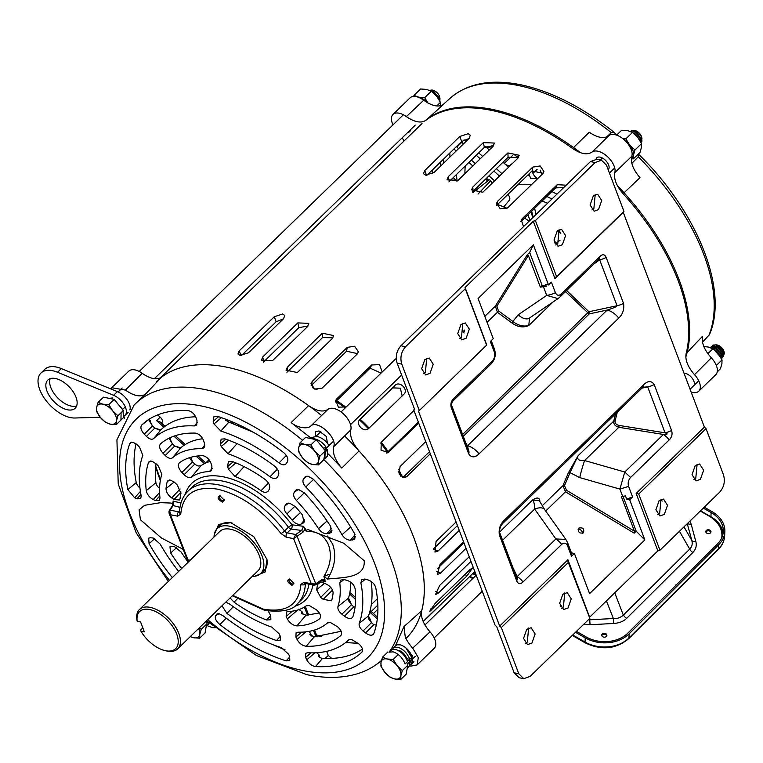 <?xml version="1.0" encoding="UTF-8"?>
<svg xmlns="http://www.w3.org/2000/svg" width="763" height="763" viewBox="0 0 763 763"><rect width="100%" height="100%" fill="white"/><g stroke="black" fill="none" stroke-linecap="round" stroke-linejoin="round"><path stroke-width="1.14" d="M198.618 628.521A12.561 6.791 45.8 0 1 199.124 629.704A12.561 6.791 45.8 0 1 199.763 634.444L201.232 629.351L199.324 627.835M201.232 629.351L206.62 624.115L205.037 632.975L199.648 638.211L199.763 634.444A12.561 6.791 45.8 0 1 193.611 637.744L199.648 638.211M190.254 636.638L193.611 637.744A12.561 6.791 45.8 0 1 190.359 636.542M492.202 183.158L490.685 180.783A1.278 0.687 -134.2 0 0 489.522 179.887A1.278 0.687 -134.2 0 0 489.045 179.963L473.041 192.572M214.031 537.047A31.254 16.9 45.8 0 1 217.178 528.654A31.254 16.9 45.8 0 1 229.568 526.222A31.254 16.9 45.8 0 1 257.617 547.405A31.254 16.9 45.8 0 1 260.736 573.49A31.254 16.9 45.8 0 1 252.267 576.389M164.97 650.591A25.856 13.982 45.8 0 0 165.371 650.686A25.856 13.982 45.8 0 0 176.711 634.148A25.856 13.982 45.8 0 0 149.834 609.57A25.856 13.982 45.8 0 0 137.197 621.273L136.949 620.1A27.43 14.831 45.8 0 1 139.438 609.532A27.43 14.831 45.8 0 1 150.311 607.396A27.43 14.831 45.8 0 1 174.937 625.984A27.43 14.831 45.8 0 1 177.674 648.874A27.43 14.831 45.8 0 1 166.792 651.011A27.43 14.831 45.8 0 1 166.372 650.915L164.97 650.591A25.856 13.982 45.8 0 1 140.936 631.163L140.688 629.99L142.834 627.901M177.674 648.874L258.075 570.743A27.43 14.831 -134.2 0 0 255.328 547.853A27.43 14.831 -134.2 0 0 230.712 529.264A27.43 14.831 -134.2 0 0 219.839 531.401L139.438 609.532M312.496 387.699A105.466 57.015 45.8 0 1 317.065 389.702M336.683 400.68A105.466 57.015 45.8 0 1 345.887 407.194M360.279 419.297A105.466 57.015 45.8 0 1 369.111 428.043M381.281 442.206A105.466 57.015 45.8 0 1 388.1 451.562M398.601 469.255A105.466 57.015 45.8 0 1 402.463 477.524M400.804 476.503A103.654 56.033 -134.2 0 0 398.42 471.324M387.356 452.278A103.654 56.033 -134.2 0 0 380.632 442.979M368.395 428.711A103.654 56.033 -134.2 0 0 359.583 419.984M344.99 407.776A103.654 56.033 -134.2 0 0 335.93 401.414M556.494 244.704A101.593 54.926 -134.2 0 0 554.501 242.634M529.14 221.175A101.593 54.926 -134.2 0 0 524.562 218.104M506.985 208.375A101.593 54.926 -134.2 0 0 497.533 204.503M503.733 206.935L509.379 200.164A5.789 3.128 -134.2 0 0 507.9 194.431M239.887 425.258L240.603 426.374M238.294 425.439L238.027 425.039A1.278 0.687 45.8 0 1 237.798 424.276M560.805 233.354A28.269 15.279 -134.2 0 0 557.543 230.664M560.624 232.581A26.695 14.43 -134.2 0 0 557.887 230.388M137.197 621.273L140.602 621.998L144.341 631.878L140.936 631.163M156.72 381.328A179.047 96.787 45.8 0 1 227.717 367.385A179.047 96.787 45.8 0 1 321.595 415.539M240.03 355.415L237.961 353.984L239.21 350.837L274.27 316.769L282.672 313.974L284.771 315.472L283.559 318.724L248.5 352.792L240.03 355.415M425.563 175.118L423.494 173.697L424.743 170.55L459.803 136.482L468.205 133.687L470.304 135.185L469.092 138.427L434.033 172.505L425.563 175.118M580.509 152.705A179.047 96.787 -134.2 0 0 493.032 109.557A179.047 96.787 -134.2 0 0 424.791 121.012M377.838 605.116L371.219 611.554M497.724 201.155L532.784 167.087L540.156 165.952L543.933 171.513L542.703 173.773L507.643 207.841L500.29 208.843L496.503 203.378L497.724 201.155L496.675 205.381M497.037 204.989L532.097 170.922L532.784 167.087M543.094 173.344L532.097 170.922M493.632 145.695L484.371 147.373L483.322 142.614L494.338 143.043L493.117 146.277L458.058 180.345L447.013 179.839L448.262 176.692L483.322 142.614M448.262 176.692L449.312 181.441L448.873 181.918M449.312 181.441L484.371 147.373M437.313 568.74L463.961 542.836M433.289 549.083L457.447 525.602M402.807 477.638L429.521 451.696M386.536 453.079L418.353 422.149M402.149 395.949L400.394 388.176L392.602 387.89L359.201 420.346M381.014 373.078L370.15 368.157L335.319 402.006M357.561 353.641L346.564 351.218L311.142 385.677M332.983 337.751L322.549 337.58L286.926 372.296M308.099 325.992L298.838 327.661L263.34 362.206M472.831 186.992L507.891 152.924L519.174 155.251L517.905 158.179L482.845 192.247L471.563 189.863L472.831 186.992L473.022 191.36L472.459 191.999M473.022 191.36L508.082 157.283L507.891 152.924M518.516 157.464L508.082 157.283M520.852 221.718L555.683 187.86L557.219 184.665L566.165 185.199M563.657 187.631L555.683 187.86M377.914 609.189L373.431 613.538M695.227 465.592L699.595 463.999L703.62 470.227L700.415 479.326L696.037 480.909L692.022 474.691L695.227 465.592M697.115 464.295L695.77 478.344L693.882 479.641M659.118 500.671L663.495 499.088L667.511 505.306L664.306 514.405L659.938 515.988L655.913 509.77L659.118 500.671M661.006 499.374L659.671 513.432L657.782 514.729M424.829 359.602L429.207 358.019L433.222 364.237L430.027 373.336L425.649 374.929L421.634 368.701L424.829 359.602M426.727 358.305L425.382 372.363L423.494 373.66M562.846 594.224L567.224 592.641L571.239 598.86L568.034 607.958L563.666 609.551L559.641 603.323L562.846 594.224M564.734 592.927L563.399 606.986L561.501 608.283M526.747 629.313L531.124 627.72L535.14 633.948L531.935 643.047L527.557 644.63L523.542 638.412L526.747 629.313M528.635 628.016L527.29 642.065L525.402 643.362M460.938 324.523L465.306 322.94L469.331 329.158L466.126 338.257L461.749 339.84L457.733 333.622L460.938 324.523M462.826 323.226L461.481 337.284L459.593 338.581M557.209 230.97L561.578 229.386L565.602 235.605L562.398 244.704L558.02 246.287L554.005 240.068L557.209 230.97M559.098 229.673L557.753 243.721L555.865 245.028M593.309 195.881L597.687 194.298L601.702 200.516L598.497 209.625L594.129 211.208L590.104 204.98L593.309 195.881M595.197 194.584L593.862 208.642L591.964 209.939M578.106 529.427A3.3 2.775 -136.4 0 1 581.215 530.371A3.3 2.775 -136.4 0 1 582.322 533.423M578.793 528.13C582.913 527.195 584.468 528.759 583.447 532.812C579.327 533.747 577.782 532.183 578.793 528.13L578.736 528.196M344.609 435.959A179.047 96.787 45.8 0 1 406.278 638.135M685.813 356.979A179.047 96.787 -134.2 0 0 617.42 185.676M523.542 226.611L521.272 219.963L522.159 218.733L557.219 184.665M423.169 621.425L463.322 582.493L423.246 621.616M466.946 575.96L429.464 611.716L434.958 603.638L470.018 569.56L472.555 567.977L466.946 575.96L465.048 574.386M470.962 561.377L438.277 593.137L435.511 594.549L439.65 585.469L469.216 556.732M466.031 548.32L440.394 573.242L437.342 574.472L440.022 564.525L463.522 541.682M459.269 530.428L438.172 550.934L434.967 552.088L436.064 541.434L456.083 521.987M430.303 453.756L406.793 476.598L404.762 477.714L399.039 473.985L400.079 466.546L425.716 441.624M418.725 423.131L388.186 452.583L381.033 450.122L381.252 442.235L413.947 410.465M403.808 394.337L368.748 428.405C364.18 433.384 354.766 423.942 359.888 419.497L394.948 385.429C399.602 380.356 409.016 389.807 403.808 394.337L403.932 394.213M381.223 372.878L346.164 406.946L338.371 407.156L335.739 400.26L336.626 399.03L371.686 364.962L379.535 364.638L382.12 371.638L381.223 372.878M357.17 354.061L322.11 388.138L314.757 389.14L310.97 383.665L312.191 381.452L347.251 347.375L354.623 346.249L358.4 351.81L357.17 354.061M332.372 338.476L297.312 372.544L286.03 370.15L287.298 367.289L322.358 333.221L333.641 335.548L332.372 338.476M307.584 326.574L272.525 360.641L261.48 360.126L262.73 356.979L297.789 322.911L308.805 323.34L307.584 326.574M464.038 333.03L463.16 331.495L464.657 330.045L464.038 330.656L464.371 331.867M371.295 604.639L377.389 598.717M468.959 138.561L461.691 141.479L459.803 136.482M426.937 175.252L461.691 141.479M283.426 318.848L276.158 321.767L241.404 355.548M464.467 331.4L464.038 330.656M464.047 333.011L463.16 331.495M321.414 636.685L316.464 634.921M160.488 479.727L155.738 466.193M514.128 672.785L519.126 677.716L523.761 678.688L518.773 673.758L501.32 627.558L499.679 626.07L418.534 411.305L419.221 410.303L401.758 364.104C399.917 357.599 401.185 351.81 405.563 346.745L400.928 345.763C396.55 350.837 395.282 356.617 397.122 363.121L414.576 409.321L413.889 410.322L495.044 625.088L496.675 626.585L514.128 672.785L518.773 673.758M590.476 161.565L595.121 162.548L601.482 160.24L596.838 159.267L590.476 161.565L400.928 345.763M601.482 160.24L606.471 165.17L623.934 211.37L556.637 276.759L535.407 220.574L533.299 221.251L465.068 287.546L486.775 344.99L418.534 411.305L486.775 344.99M623.171 212.114L704.392 427.137L706.023 428.634L723.486 474.824C725.327 481.329 724.058 487.118 719.681 492.183L659.966 550.218L657.859 550.886L589.475 617.372M523.761 678.688L530.123 676.38L589.847 618.354L567.977 561.511M414.576 409.321L413.889 410.322M595.121 162.548L535.407 220.574M486.517 344.905L465.287 288.719L405.563 346.745M659.966 550.218L638.726 494.023L706.023 428.634M504.181 520.328C500.118 524.257 498.516 529.16 499.374 535.035L516.732 580.958C518.23 584.2 520.328 584.525 523.027 581.95L561.673 544.4C564.134 542.388 566.089 542.836 567.519 545.745L571.497 556.275L574.405 553.461L589.58 593.633L644.849 539.918L629.675 499.746L632.575 496.923L628.598 486.393C627.663 483.065 628.321 480.089 630.562 477.457L669.199 439.898C671.879 437.266 672.67 434.128 671.574 430.494L654.215 384.571C651.44 380.603 647.987 380.613 643.867 384.59L504.181 520.328A14.135 7.64 -134.2 0 1 502.807 523.37L642.484 387.633A14.135 7.64 -134.2 0 0 642.503 387.614A14.135 7.64 -134.2 0 0 643.867 384.59M551.42 282.167L548.521 284.981L533.347 244.809L478.067 298.524L493.251 338.696L490.351 341.509L494.329 352.039C495.254 355.405 494.596 358.391 492.364 360.985L453.727 398.534C451.047 401.176 450.256 404.314 451.353 407.947L468.711 453.871C471.486 457.838 474.939 457.829 479.059 453.851L618.745 318.104C622.808 314.184 624.411 309.282 623.543 303.407L606.194 257.484C604.697 254.241 602.598 253.917 599.899 256.492L561.253 294.041C558.764 296.015 556.809 295.558 555.407 292.696L551.42 282.167M501.32 627.558L568.607 562.169L567.93 559.756L499.679 626.07M533.299 221.251L554.997 278.686L556.637 276.759L555.807 277.093M704.392 427.137L636.151 493.451L638.726 494.023M516.732 580.958A14.135 7.449 -20.7 0 0 516.77 577.81L499.441 531.964A14.135 7.449 159.3 0 1 499.374 535.035M499.412 531.878L499.45 531.992C499.584 528.511 500.7 525.64 502.788 523.389A14.135 7.64 -134.2 0 0 502.807 523.37M643.037 387.165L647.701 386.898A14.135 7.449 -20.7 0 0 654.215 384.571M641.988 388.119L647.701 386.898L665.059 432.821A14.135 7.449 -20.7 0 0 671.574 430.494M617.334 412.068L615.112 420.995C614.749 423.255 616.084 424.733 619.117 425.439L665.059 432.821C668.226 433.956 667.673 434.509 663.409 434.462A14.135 7.64 45.8 0 1 669.199 439.898M615.112 420.995A1.574 0.897 16.3 0 0 613.729 421.128C613.376 424.009 615.064 426.069 618.822 427.299L663.409 434.462L624.763 472.011L630.562 477.457M619.117 425.439L618.822 427.299L584.611 460.537L624.763 472.011L619.909 489.083L628.598 486.393M623.018 496.351L636.189 531.201L634.187 533.146L634.396 531.143L621.33 496.551L625.46 495.893L626.681 499.116L632.575 496.923M626.681 499.116L629.675 499.746M636.189 531.201L644.849 539.918M574.405 553.461L571.42 552.832M571.497 556.275L571.535 553.127L567.558 542.598L567.519 545.745M544.629 509.531L539.279 500.719L532.622 499.946C533.871 501.272 534.548 504.314 534.653 509.083A14.135 6.848 144.6 0 1 544.629 509.531L565.86 539.403L555.874 538.955A14.135 7.64 45.8 0 1 561.673 544.4M502.579 540.252L534.653 509.083L555.874 538.955L517.238 576.504A14.135 7.64 45.8 0 1 523.027 581.95M513.07 568.025L517.238 576.504C518.106 579.89 517.858 580.118 516.475 577.21M548.521 284.981L545.526 284.351L546.26 286.287L542.121 285.41L529.665 252.448L533.347 244.809M546.26 286.287L540.347 287.146L542.121 285.41M543.466 286.783L546.709 295.386L557.982 298.619L559.88 297.084A14.135 7.64 -134.2 0 0 561.253 294.041M559.88 297.084L598.516 259.525A14.135 7.64 -134.2 0 0 599.899 256.492M598.583 259.468L599.68 259.811A14.135 7.449 -20.7 0 0 606.194 257.484M594.072 263.845L599.68 259.811L617.038 305.734C616.704 306.678 613.414 308.118 607.157 310.064A14.135 7.64 45.8 0 1 618.745 318.104M566.623 290.522L588.95 311.733L589.294 313.879L607.157 310.064L467.481 445.802A14.135 7.64 45.8 0 1 479.059 453.851M465.802 442.95L467.481 445.802L468.453 450.122M451.381 404.781A14.135 7.449 159.3 0 1 451.391 404.791L451.391 404.791A14.135 7.449 159.3 0 1 451.353 407.947M468.711 453.871A14.135 7.449 159.3 0 0 468.74 450.723L451.391 404.791L452.345 401.576A14.135 7.64 -134.2 0 0 453.727 398.534M540.347 287.146L528.387 255.5L527.185 254.871L529.665 252.448M615.646 413.718L613.729 421.128L578.02 455.835L570.018 472.659A1.574 1.011 19.3 0 0 568.406 472.755L578.02 455.835C576.866 459.488 579.06 461.062 584.611 460.537A14.135 1.125 106 0 0 579.746 477.609L619.909 489.083L622.665 496.389M568.406 472.755L562.922 485.659L565.497 491.792L566.451 490.237L564.506 485.649L570.018 472.659L579.746 477.609M498.439 310.799L496.894 306.163A1.574 1.001 31.9 0 0 495.34 306.106L497.409 312.277L498.439 310.799L512.889 321.481L511.763 322.844L497.409 312.277L487.061 322.32M555.407 292.696A14.135 7.449 -20.7 0 1 546.709 295.386L518.23 314.795A14.135 8.04 55.7 0 0 529.503 318.037A14.135 8.04 55.7 0 0 529.503 318.028L557.982 298.619M542.178 505.812L562.922 485.659A1.574 1.001 -153.4 0 1 564.506 485.649M499.507 532.126L532.622 499.946C536.856 497.247 539.241 497.457 539.784 500.566L539.842 501.777M539.784 500.566A1.574 1.402 -3.2 0 0 539.489 501.119M518.23 314.795L512.889 321.481C517.934 325.467 523.227 326.822 528.788 325.543L529.503 318.037M565.497 291.619L587.834 312.735L588.95 311.733L617.038 305.734A14.135 7.449 -20.7 0 0 623.543 303.407M552.975 302.034L528.788 325.543C523.199 327.956 517.524 327.06 511.763 322.844M711.889 346.354L712.976 345.229L715.675 344.886L721.436 348.128A7.849 4.244 -134.2 0 0 716.629 344.886L713.147 345.048L712.003 346.297M711.497 348.081L711.526 347.585M711.545 347.432L711.831 346.469M722.733 357.504L722.942 353.212L717.764 347.423L714.435 346.097L711.078 346.936M710.496 347.67L711.555 346.602L714.254 346.268L717.592 347.594L722.771 353.383L722.647 357.599L721.884 358.066M721.445 358.763L721.521 354.595L716.343 348.805L713.014 347.47L710.553 347.69M710.696 347.747L712.833 347.642L716.171 348.977L721.35 354.766L721.436 358.744M720.472 357.027L714.054 349.702M715.16 350.627L719.938 356.168M713.491 347.575L713.624 346.717M716.695 344.905L717.02 344.943A6.581 3.557 45.8 0 1 717.039 344.952A6.581 3.557 45.8 0 1 717.134 344.971A6.581 3.557 45.8 0 1 723.868 351.19L716.629 344.886M713.357 346.803L713.176 347.499M712.852 346.984L714.426 346.297M715.284 346.288L718.422 347.423L722.799 352.239L723.276 354.156M716.533 347.012L712.499 347.337M711.679 348.166L712.995 347.68M713.863 347.67L717.001 348.805L721.378 353.622L721.855 355.529M715.112 348.395L711.822 348.233M717.954 345.639L716.676 345.296M723.219 354.814L722.38 356.073L722.675 353.164M721.798 356.197L720.959 357.456L721.254 354.547M713.491 349.254L715.58 350.188L719.957 354.995L720.434 356.912M393.212 659.451L387.175 658.984A12.561 6.791 45.8 0 1 397.103 665.67A12.561 6.791 45.8 0 1 400.232 670.925A12.561 6.791 45.8 0 1 400.88 675.656L402.349 670.572L397.103 665.67L393.212 659.451L398.601 654.215M722.065 356.626L723.267 356.35M723.429 356.254L724.354 353.164L721.436 348.128M721.817 355.091A6.285 3.395 -134.2 0 0 722.904 354.929M723.4 354.652A6.285 3.395 -134.2 0 0 724.192 352.516M724.354 353.164L724.106 351.934A6.285 3.395 -134.2 0 0 723.829 350.98A6.285 3.395 -134.2 0 0 717.401 345.029A6.285 3.395 -134.2 0 0 717.306 345.01M402.349 670.572L407.738 665.336L406.154 674.196L400.766 679.432L400.88 675.656A12.561 6.791 45.8 0 1 394.729 678.965L400.766 679.432M380.909 666.061L384.8 672.279L390.046 677.172L394.729 678.965A12.561 6.791 45.8 0 1 384.8 672.279A12.561 6.791 45.8 0 1 381.023 662.284L380.909 666.061M382.492 657.201L381.023 662.284A12.561 6.791 45.8 0 1 387.175 658.984L382.492 657.201L387.881 651.964M438.763 99.228L433.823 92.151L429.75 90.435M430.38 90.721L433.651 92.333L438.363 98.589M438.687 98.923L438.391 97.426L434.49 92.161L431.047 90.683M438 97.654L438.191 98.332M429.521 90.33L432.058 90.005L439.955 98.427L439.879 100.859A7.849 4.244 45.8 0 1 439.793 101.05L439.879 100.859M439.726 97.55L439.221 100.001M439.555 100.602L439.85 97.988M439.955 98.427L439.459 96.405A6.581 3.557 45.8 0 1 439.746 97.387A6.581 3.557 45.8 0 1 439.765 97.454M108.804 404.648L102.767 404.171L98.084 402.387L103.472 397.151L114.192 399.411L123.32 410.532L117.931 415.759L112.695 410.866L108.804 404.648L114.192 399.411M121.756 419.278L116.348 424.619L116.462 420.852L117.931 415.759M439.822 97.874A6.581 3.557 45.8 0 1 439.24 100.029M439.087 99.762A6.285 3.395 -134.2 0 0 439.755 98.456M439.717 97.254A6.285 3.395 -134.2 0 0 439.698 97.13A6.285 3.395 -134.2 0 0 432.983 90.225A6.285 3.395 -134.2 0 0 432.888 90.206M98.084 402.387L96.615 407.48L96.5 411.247L100.392 417.466L105.637 422.368L110.311 424.152L116.348 424.619M100.392 417.466A12.561 6.791 45.8 0 1 96.615 407.48A12.561 6.791 45.8 0 1 102.767 404.171A12.561 6.791 45.8 0 1 112.695 410.866A12.561 6.791 45.8 0 1 116.462 420.852A12.561 6.791 45.8 0 1 110.311 424.152A12.561 6.791 45.8 0 1 100.392 417.466M108.995 398.315L112.838 397.943M121.088 413.632L120.935 420.079L123.396 417.685L123.12 411.658M122.452 409.473L125.103 407.08M118.236 404.342L122.643 409.473M155.69 466.698A168.833 91.274 -134.2 0 0 160.335 480.547M316.597 635.274A168.833 91.274 -134.2 0 0 320.908 636.714M139.829 487.004L139.352 487.481M345.858 642.36A168.833 91.274 -134.2 0 0 358 643.18M157.683 414.891L160.192 417.142A4.464 2.413 45.8 0 1 162.09 422.282A146.305 79.094 -134.2 0 0 161.432 423.131M326.659 651.354L328.281 655.484L331.781 658.459M149.367 419.745L152.466 425.973L149.386 420.947A6.285 3.395 45.8 0 1 149.701 418.868M188.079 410.647L188.833 410.752C192.19 411.81 194.632 414.223 196.158 418L197.026 420.661L196.711 425.02L194.317 425.935A140.144 75.766 -134.2 0 0 153.592 438.611C151.78 439.898 149.405 439.164 146.448 436.407L144.245 434.166C140.993 430.408 140.134 427.385 141.66 425.096A158.151 85.494 45.8 0 1 145.199 422.015A158.151 85.494 45.8 0 1 188.079 410.647M148.442 462.626L149.195 461.501L151.894 461.157L156.196 463.866L158.418 466.107L161.823 474.367A113.286 61.24 45.8 0 0 159.992 497.953L159.457 500.347L155.585 500.595L153.249 499.565C149.443 497.486 147.116 494.519 146.248 490.647A131.608 71.15 45.8 0 1 148.442 462.626L150.454 461.014M179.429 462.779A105.075 56.805 45.8 0 1 202.252 455.673L203.406 455.797C206.897 456.903 209.444 459.431 211.036 463.379L211.914 466.069L211.589 470.609L209.491 471.563A86.419 46.715 -134.2 0 0 191.341 477.209C189.396 478.267 186.983 477.438 184.112 474.72L181.88 472.459C178.332 468.31 177.521 465.087 179.429 462.779L179.381 462.817M181.651 568.511A131.608 71.15 45.8 0 1 170.683 552.975L169.949 546.842L171.618 546.403L174.555 546.69L181.251 552.174A113.286 61.24 45.8 0 0 188.165 562.178M172.285 577.61A158.151 85.494 45.8 0 1 149.081 543.685L148.69 538.173L150.321 537.743L153.22 538.02L160.068 543.943A140.144 75.766 45.8 0 0 178.628 571.449M268.233 611.029L270.751 615.693L270.855 619.699L266.697 620.033A105.075 56.805 45.8 0 1 234.079 602.179L230.083 597.944M225.714 602.188L229.797 604.124A113.286 61.24 -134.2 0 0 271.79 627.119L279.134 633.776L280.25 636.18L280.345 640.109L276.511 640.529A131.608 71.15 45.8 0 1 226.907 613.366L221.976 605.812M217.331 613.795L216.32 614.596L219.362 613.814L223.034 615.741A140.144 75.766 -134.2 0 0 281.223 647.596L288.576 654.168L289.692 656.562L289.787 660.405L286.192 660.872A158.151 85.494 45.8 0 1 219.868 624.563C216.158 621.301 214.708 618.431 215.519 615.951L216.749 614.11M195.185 433.098L196.101 433.212C199.524 434.3 202.014 436.77 203.578 440.632L204.446 443.293L204.122 447.747L201.833 448.682A113.286 61.24 -134.2 0 0 172.438 457.838C170.569 459.04 168.165 458.267 165.228 455.511L163.015 453.26C159.629 449.331 158.78 446.221 160.459 443.904A131.608 71.15 45.8 0 1 161.966 442.664A131.608 71.15 45.8 0 1 195.185 433.098M129.777 443.608L130.483 442.607L133.124 442.273L137.33 444.924L139.543 447.156L142.824 455.358A140.144 75.766 45.8 0 0 141.184 495.797L140.754 498.601L136.978 498.83L134.66 497.81L127.86 489.569A158.151 85.494 45.8 0 1 129.777 443.608L131.598 442.149M167.192 481.825L168.022 480.48L170.769 480.137L175.166 482.912L177.407 485.163L180.945 493.394A86.419 46.715 -134.2 0 0 180.078 498.497L179.496 500.013L174.088 499.507L171.713 497.934C168.013 495.139 166.115 492.021 166.029 488.587A105.075 56.805 45.8 0 1 167.192 481.825L169.491 479.984M183.234 549.389L161.336 537.925L140.449 519.775L139.066 509.865L144.636 505.316L160.526 502.664L171.084 503.055L172.934 504.038M173.23 503.256L173.096 501.024L180.955 503.065M144.245 434.166L152.466 425.973L154.813 428.081L160.716 429.941M169.615 437.933L172.419 443.894L174.765 446.002L180.669 447.862M190.988 457.256L192.476 461.911L194.842 464.038L184.112 474.72M163.892 427.204L156.577 420.632L160.125 421.949L165.008 426.345M159.581 488.425A6.285 3.395 45.8 0 1 155.9 482.702A130.359 70.473 45.8 0 1 156.053 463.732M139.934 487.967A6.285 3.395 45.8 0 1 136.253 482.578A157.054 84.903 45.8 0 1 136.072 443.808M285.028 649.771A157.054 84.903 45.8 0 1 272.982 644.697M301.442 613.185A3.138 1.621 158.6 0 1 302.062 611.745L298.543 609.246M309.912 634.806A3.138 1.621 158.6 0 1 310.541 633.366L308.777 631.43M318.343 656.314A3.138 1.621 158.6 0 1 318.972 654.864L316.75 652.737M362.463 649.046A157.054 84.903 45.8 0 1 322.596 658.345A6.285 3.395 45.8 0 1 319.411 657.124L318.257 656.237M355.072 606.928L353.832 606.833L351.485 604.725L349.33 599.346L348.472 600.08M376.283 625.031L373.784 624.754L371.438 622.646L369.282 617.267L368.434 618.011M365.353 579.155L360.87 582.884A140.144 75.766 45.8 0 1 359.23 623.314L368.462 615.97A141.346 76.414 -134.2 0 0 371.152 581.416M368.462 615.97L368.787 619.051L371.438 622.646L363.083 630.972C359.964 628.283 358.677 625.727 359.23 623.314M343.941 579.518L339.802 582.922A113.286 61.24 45.8 0 1 337.971 606.518L348.472 598.144A114.65 61.984 -134.2 0 0 350.761 582.236M348.472 598.144L348.825 601.12L351.485 604.725L341.938 614.225C338.82 611.554 337.504 608.979 337.971 606.518M360.87 582.884L361.796 579.613L364.762 579.031L368.281 580.004C372.153 581.482 374.633 584.029 375.72 587.634A158.151 85.494 45.8 0 1 373.803 633.595L373.403 634.301M339.802 582.922L340.803 580.09L343.827 579.508L347.394 580.49C351.619 582.159 354.185 584.906 355.091 588.731A131.608 71.15 45.8 0 1 352.907 616.752L352.449 617.582M319.344 582.207L321.509 582.093L326.717 584.267C330.827 586.661 332.945 589.561 333.078 592.965A105.075 56.805 45.8 0 1 331.905 599.728L331.39 600.777L323.188 599.365L320.679 597.381L316.578 589.694A86.419 46.715 -134.2 0 0 317.446 584.582L317.99 583.132M286.306 463.522C284.704 465.401 282.272 465.201 279.029 462.931A140.144 75.766 -134.2 0 0 220.841 431.076L214.05 423.961L213.201 421.31L213.936 416.655L217.388 416.331A158.151 85.494 45.8 0 1 283.712 452.64C287.374 455.94 288.595 459.03 287.374 461.92L286.154 463.742M268.175 491.029C266.621 492.888 264.246 492.784 261.041 490.723A86.419 46.715 -134.2 0 0 235.109 476.532L228.452 469.274L227.593 466.594L228.366 461.729L232.41 461.52A105.075 56.805 45.8 0 1 265.019 479.374C269.129 482.845 270.541 486.184 269.253 489.398L267.985 491.286M277.265 477.237C275.672 479.116 273.249 478.954 269.997 476.751A113.286 61.24 -134.2 0 0 228.003 453.756L221.222 446.555L220.383 443.885L221.136 439.135L224.827 438.849A131.608 71.15 45.8 0 1 274.442 466.012C278.295 469.398 279.592 472.602 278.333 475.616L277.103 477.457M225.8 420.279A3.138 1.621 158.6 0 1 226.029 419.326M225.714 420.203L228.871 422.082L220.841 431.076M150.311 420.594L149.462 421.329M170.263 438.515L169.415 439.25M146.448 436.407L154.813 428.081L159.734 430.246A6.285 3.395 45.8 0 0 161.05 429.683L153.592 438.611M210.159 461.415A87.955 47.544 -134.2 0 0 200.888 465.802L198.122 465.993A6.285 3.395 45.8 0 1 194.842 464.038M189.815 458.305L192.476 461.911L181.88 472.459M165.228 455.511L174.765 446.002L179.686 448.167A6.285 3.395 45.8 0 0 180.936 447.671L172.438 457.838M169.281 438.086A6.285 3.395 45.8 0 0 169.338 438.868L172.419 443.894L163.015 453.26M287.317 618.907L286.163 616.475L286.354 612.069L288.042 611.525A86.419 46.715 -134.2 0 0 306.182 605.87L309.091 605.421L316.464 609.828C320.47 613.528 321.538 616.514 319.668 618.774A105.075 56.805 45.8 0 1 296.845 625.879C292.944 625.422 289.768 623.094 287.317 618.907L297.646 610.028M301.347 613.109L305.982 615.226L296.845 625.879M327.508 622.923L330.36 622.484L337.608 626.814C341.423 630.314 342.511 633.204 340.88 635.465A131.608 71.15 45.8 0 1 306.154 646.28C302.377 645.689 299.344 643.409 297.045 639.442L295.91 637.029L296.092 632.718L297.961 632.193A113.286 61.24 -134.2 0 0 326.249 623.953A113.286 61.24 -134.2 0 0 327.356 623.047L327.432 622.98M309.826 634.73L314.28 636.847L306.154 646.28M348.805 639.795L351.505 639.432L358.648 643.705C362.311 647.053 363.398 649.857 361.91 652.107A158.151 85.494 45.8 0 1 315.5 666.557C311.848 665.908 308.92 663.676 306.736 659.861L305.601 657.468L305.772 653.252L307.747 652.746A140.144 75.766 -134.2 0 0 345.486 642.656A140.144 75.766 -134.2 0 0 348.472 640.062L348.634 639.928M395.368 645.956L403.961 626.595L405.258 636.838C405.096 638.383 412.278 648.245 412.688 648.13L418.315 657.63L417.151 664.897L434.204 648.321A15.708 8.488 -134.2 0 0 430.017 631.85C423.293 624.067 420.518 617.029 421.691 610.724A179.047 96.787 -134.2 0 0 359.049 450.952C352.344 443.16 349.607 436.121 350.818 429.855A15.708 8.488 -134.2 0 0 343.207 413.68A15.708 8.488 -134.2 0 0 327.985 409.34C323.235 412.421 316.769 411.181 308.595 405.63A179.047 96.787 -134.2 0 0 227.717 367.385A179.047 96.787 -134.2 0 0 161.613 377.132C156.825 380.165 150.349 378.896 142.176 373.307A15.708 8.488 -134.2 0 0 128.794 371.142L111.741 387.709L125.428 390.112L142.176 373.307M315.405 436.283L315.729 431.61L319.001 430.971L326.316 436.436L327.422 443.217M405.821 647.835L412.525 658.688M125.428 390.112C133.887 395.949 140.516 397.342 145.313 394.29L161.613 377.132M145.313 394.29L134.078 405.067A177.846 96.138 45.8 0 1 206.01 389.779A177.846 96.138 45.8 0 1 302.587 440.318M417.151 664.897L410.923 666.118L409.607 665.765M412.688 648.13L430.017 631.85M214.937 627.777L212.124 627.567L207.374 625.708M352.907 616.752C351.457 619.279 348.634 619.098 344.428 616.199L341.938 614.225M373.803 633.595C372.334 635.951 369.588 635.732 365.563 632.937L363.083 630.972M287.26 503.361L285.953 504.4L289.616 503.179L295.424 506.689A105.075 56.805 45.8 0 1 302.529 515.063L303.96 522.55L301.013 524.114C298.171 524.896 295.243 523.609 292.219 520.252A86.419 46.715 -134.2 0 0 286.878 513.928C284.341 510.829 283.664 508.187 284.847 506.003L286.526 503.78M304.303 492.831L296.397 500.461A113.286 61.24 45.8 0 1 318.543 528.702L327.05 520.986M296.397 500.461C293.736 497.352 293.002 494.682 294.184 492.431L295.281 490.838L298.867 489.646L304.323 492.85A131.608 71.15 45.8 0 1 330.656 526.403L331.314 532.593L326.783 533.795C323.684 533.719 320.937 532.021 318.543 528.702M296.569 489.827L295.844 490.237M313.517 479.441L305.772 486.956A140.144 75.766 45.8 0 1 341.996 534.729L350.646 527.014M305.772 486.956C303.064 483.876 302.301 481.205 303.474 478.935L304.561 477.352L308.071 476.188L313.269 479.183A158.151 85.494 45.8 0 1 354.499 533.518L354.862 539.05L350.398 540.214C347.127 540.09 344.323 538.268 341.996 534.729M305.82 476.36L305.114 476.77M185.199 494.319A81.45 44.035 45.8 0 1 224.084 476.989A81.45 44.035 45.8 0 1 291.924 524.763L303.626 526.336L306.383 531.658L307.146 529.541L308.08 529.617L343.751 543.208L364.209 560.738C365.582 578.697 341.881 577.372 327.461 579.05L323.922 576.389L325.181 581.32L321.385 580.805M323.922 576.389C330.474 565.736 332.01 555.273 328.538 544.992L328.491 544.887C324.161 535.13 316.788 530.724 306.383 531.658M202.748 438.754A114.65 61.984 -134.2 0 0 180.936 447.671M195.671 416.789A141.346 76.414 -134.2 0 0 161.05 429.683M253.287 432.239L228.871 422.082M319.344 612.975L305.982 615.226M341.175 631.278L314.28 636.847M110.835 388.93L111.741 387.709M403.961 626.595L421.691 610.724M359.049 450.952L341.805 468.062L328.338 454.004M311.104 438.21L291.151 422.568L308.595 405.63M291.151 422.568C297.379 428.053 307.994 429.226 310.76 426.05L327.985 409.34M310.76 426.05C317.189 419.316 337.465 437.533 333.698 446.651L350.818 429.855M333.698 446.651C332.372 453.117 335.081 460.251 341.805 468.062M124.493 418.238L124.026 416.798M173.096 501.024L173.125 505.564A1.574 1.087 -146.9 0 0 172.295 505.955L172.982 502.235M169.176 510.924A1.574 1.087 33.1 0 1 169.3 510.561L169.3 510.561A1.574 1.087 33.1 0 1 170.13 510.161L178.637 511.811L179.591 510.886M303.626 526.336L301.614 530.476L295.72 534.52L287.212 532.87L291.132 529.055A3.138 1.974 -82.2 0 0 291.924 524.763L288.471 527.204A78.532 42.451 -134.2 0 0 191.933 487.261L188.022 491.076A78.532 42.451 45.8 0 1 284.561 531.019L288.471 527.204A3.138 1.698 45.8 0 0 291.094 529.055A3.138 1.698 -134.2 0 0 291.132 529.055L301.614 530.476A1.574 0.553 55.6 0 1 302.968 532.183L297.084 536.227A1.574 0.553 55.6 0 0 295.72 534.52L293.612 538.63L311.294 583.724L315.396 584A1.574 0.734 -110.7 0 1 315.09 585.011L313.412 585.126L311.294 583.724L303.979 582.303L300.937 584.382C298.991 604.754 286.516 613.013 263.502 609.17L232.744 595.359M325.181 581.32L323.474 580.08L321.652 580.624A1.574 0.553 -124.4 0 0 321.643 579.804A1.574 0.553 -124.4 0 0 321.633 579.785L325.057 579.088M305.372 528.883L302.968 532.183M179.992 507.347L173.125 505.564L169.748 510.743L170.407 514.739L169.062 513.232M187.736 559.241L170.407 514.739L177.722 516.16A3.138 2.089 -79 0 1 178.637 511.811A3.138 1.698 45.8 0 0 179.534 511.754M321.633 579.785L315.739 583.819A1.574 0.553 55.6 0 1 315.748 583.838A1.574 0.553 55.6 0 1 315.758 584.658L321.652 580.624M295.186 535.063L296.769 536.484L293.612 538.63L286.22 537.2L280.994 533.509A3.138 0.582 -37.2 0 0 284.561 531.019A3.138 1.698 45.8 0 0 287.174 532.86A3.138 1.698 45.8 0 0 287.212 532.87A3.138 2.089 101 0 0 286.297 537.209M169.748 510.743A1.574 0.849 -158.9 0 0 169.004 511.143L169.071 513.251L187.364 559.928L189.319 561.063M254.699 576.256L265.19 571.926L266.983 559.489L253.793 536.656L230.827 522.693L218.704 524.362L214.231 534.615M289.578 578.974C286.573 580.29 287.374 582.398 291.971 585.316L293.898 583.371L289.578 578.974M219.935 495.769C216.93 497.085 217.732 499.202 222.329 502.111L224.255 500.166L219.935 495.769M261.299 572.946A31.808 17.196 -134.2 0 0 263.96 571.115A31.808 17.196 -134.2 0 0 266.831 558.774M290.131 579.136A2.985 1.612 -134.2 0 0 289.301 579.413A2.985 1.612 -134.2 0 0 289.597 581.902A2.985 1.612 -134.2 0 0 292.277 583.924A2.985 1.612 -134.2 0 0 293.459 583.695A2.985 1.612 -134.2 0 0 293.755 582.875M220.488 495.94A2.985 1.612 -134.2 0 0 219.668 496.217A2.985 1.612 -134.2 0 0 219.963 498.697A2.985 1.612 -134.2 0 0 222.634 500.719A2.985 1.612 -134.2 0 0 223.817 500.49A2.985 1.612 -134.2 0 0 224.122 499.67M189.329 560.671L188.089 559.832L190.168 560.233M315.758 584.658L315.09 585.011A1.574 0.734 -110.7 0 1 314.757 584.992L305.276 583.542A3.138 2.089 101 0 1 303.979 582.303M232.047 522.989A31.808 17.196 -134.2 0 0 219.63 525.507A31.808 17.196 -134.2 0 0 217.732 528.11M629.132 633.834A31.407 23.453 -177.1 0 1 585.24 637.868L585.03 642.036A31.407 23.453 -177.1 0 0 628.912 638.002L629.132 633.834L718.784 544.61L718.565 548.788L628.912 638.002A3.138 1.726 45.1 0 1 628.598 638.784L718.26 549.57A3.138 1.726 -134.9 0 0 718.565 548.788A31.407 23.453 -177.1 0 0 724.64 535.931C724.306 541.081 722.18 545.631 718.26 549.57M585.24 637.868L575.493 632.298M475.959 575.416L472.726 573.566M704.239 507.185L712.06 511.658A31.407 23.453 -177.1 0 1 724.85 531.754A31.407 23.453 -177.1 0 1 718.784 544.61M576.437 631.373L586.175 636.943A29.843 22.28 2.9 0 0 627.863 633.109L717.516 543.885A29.843 22.28 2.9 0 0 723.286 531.677A29.843 22.28 2.9 0 0 711.135 512.583L703.295 508.11M473.661 572.641L475.654 573.786M631.459 158.027A12.561 6.791 -134.2 0 0 633.5 155.07A12.561 6.791 -134.2 0 0 629.723 145.084A12.561 6.791 -134.2 0 0 625.813 141.336M616.638 135.127L621.721 130.196L627.758 130.664L632.441 132.447L637.677 137.35L641.569 143.568L641.454 147.335L639.985 152.428L633.385 158.847L633.5 155.07L634.969 149.987L629.723 145.084L625.832 138.866L623.066 138.818M631.392 158.828L633.385 158.847M634.969 149.987L641.569 143.568M632.441 132.447L625.832 138.866M710.849 532.336A2.594 1.936 2.9 0 0 708.856 530.848A2.594 1.936 2.9 0 0 706.261 531.515A2.594 1.936 2.9 0 0 705.861 532.078M710.448 532.898A2.594 1.936 2.9 0 0 710.973 531.821A2.594 1.936 2.9 0 0 709.256 529.884A2.594 1.936 2.9 0 0 706.319 530.466A2.594 1.936 2.9 0 0 705.794 531.553A2.594 1.936 2.9 0 0 707.511 533.49A2.594 1.936 2.9 0 0 710.448 532.898M606.785 635.884A2.594 1.936 2.9 0 0 604.792 634.387A2.594 1.936 2.9 0 0 602.198 635.064A2.594 1.936 2.9 0 0 601.797 635.627M606.385 636.447A2.594 1.936 2.9 0 0 606.909 635.36A2.594 1.936 2.9 0 0 605.193 633.424A2.594 1.936 2.9 0 0 602.255 634.015A2.594 1.936 2.9 0 0 601.73 635.102A2.594 1.936 2.9 0 0 603.447 637.038A2.594 1.936 2.9 0 0 606.385 636.447M583.628 624.392L590.076 624.763L589.723 619.804L613.366 618.507C616.981 618.869 620.3 617.753 623.333 615.131L614.74 592.784M675.989 585.221L663.905 597.238M700.272 511.038L709.113 516.093A31.407 23.453 -177.1 0 1 721.903 536.189A31.407 23.453 -177.1 0 1 721.722 537.953M687.539 523.408A4.712 3.042 164.9 0 0 691.154 524.171L689.895 521.119M695.885 541.701A4.712 3.042 -15.1 0 1 691.812 540.452C692.737 543.905 692.031 546.785 689.695 549.093A4.712 2.594 -134.9 0 0 692.871 552.469C695.866 549.37 696.867 545.783 695.885 541.701L691.154 524.171M606.423 600.872L613.366 618.507L613.71 623.457C619.194 623.075 623.514 621.378 626.661 618.354A4.712 2.594 45.1 0 1 623.485 614.978L689.695 549.093L679.452 531.277M589.341 618.841L589.723 619.804L588.435 619.728M675.675 585.04L675.656 585.555M55.594 378.543A19.628 10.615 45.8 0 1 73.219 391.848A19.628 10.615 45.8 0 1 75.175 408.234A19.628 10.615 45.8 0 1 67.392 409.76A19.628 10.615 45.8 0 1 49.776 396.455A19.628 10.615 45.8 0 1 47.811 380.069A19.628 10.615 45.8 0 1 55.594 378.543M76.643 405.945A19.628 10.615 45.8 0 1 71.188 406.078A19.628 10.615 45.8 0 1 54.955 394.729A19.628 10.615 45.8 0 1 50.139 378.677M129.882 409.96A13.744 7.43 -134.2 0 0 117.388 391.619L61.326 368.586A29.452 15.918 -134.2 0 0 56.443 367.051A29.452 15.918 -134.2 0 0 44.759 369.349L40.973 373.031A29.452 15.918 45.8 0 1 52.647 370.742A29.452 15.918 45.8 0 1 57.54 372.268L113.601 395.301A13.744 7.43 45.8 0 1 124.388 405.096A13.744 7.43 45.8 0 1 125.027 415.368A13.744 7.43 45.8 0 1 124.321 415.911M100.22 417.266L74.812 418A29.452 15.918 45.8 0 1 70.339 417.561A29.452 15.918 45.8 0 1 43.911 397.599A29.452 15.918 45.8 0 1 40.973 373.031M703.858 346.555L708.217 347.012L712.89 348.796L718.136 353.698L722.027 359.917L721.912 363.693L720.444 368.777L717.239 371.896M716.333 365.458L722.027 359.917M707.883 353.67L712.89 348.796M207.479 621.578L206.144 626.776M206.115 626.928L209.224 623.066M206.887 622.16L205.657 621.683M397.761 650.267L399.106 650.477C402.645 651.821 405.21 654.559 406.813 658.688L409.826 659.327L412.297 656.933C409.769 650.791 405.782 646.757 400.346 644.84L396.932 644.83L395.806 645.527L393.346 647.921L394.471 647.224L397.876 647.234C403.322 649.151 407.308 653.185 409.826 659.327M392.516 649.332L393.346 647.921M415.206 656.38L412.745 658.774L411.438 664.068L410.084 664.955M412.44 655.312L411.715 655.436M412.745 658.774L411.066 658.126M389.006 652.203L393.145 651.84C398.582 653.757 402.568 657.782 405.096 663.934M405.916 663.123L407.556 661.54C405.029 655.388 401.052 651.364 395.606 649.447L392.192 649.437L388.958 652.184M407.232 668.15L409.159 666.28L410.465 660.987L408.005 663.381L407.261 667.997M411.724 659.737L410.446 660.977L406.975 660.043M408.005 663.381L406.326 662.732M311.8 438.773L314.327 438.792C319.268 439.936 323.359 442.979 326.593 447.929L329.053 445.535C325.82 440.585 321.728 437.542 316.788 436.398L311.867 437.466L310.751 438.553M325.124 452.278L324.895 458.534L323.884 459.183M325.181 451.954L327.508 449.693L327.356 456.14L324.895 458.534M324.18 449.359L327.508 449.693M323.865 447.91L326.593 447.929L325.267 449.216M606.537 137.006L611.325 132.657L614.368 132.543L616.199 134.984M472.163 165.371A131.541 71.112 -134.2 0 0 472.192 166.611M449.874 152.962A158.075 85.456 -134.2 0 0 449.941 157.035M453.27 177.598L456.913 181.232M514.987 155.49L517.772 156.73M492.478 145.256L491.62 145.924A114.65 61.984 45.8 0 0 490.304 147.021A6.285 3.395 45.8 0 1 490.228 147.078A6.285 3.395 45.8 0 1 487.881 147.44A6.285 3.395 45.8 0 1 485.564 146.448M638.345 154.021L638.269 156.797L631.859 163.339M487.166 181.441A6.285 3.395 45.8 0 1 486.823 179.334A103.234 55.804 45.8 0 1 486.899 178.571M477.495 187.011A6.285 3.395 45.8 0 1 476.951 187.688A6.285 3.395 45.8 0 1 476.532 187.936M464.944 173.649A130.359 70.473 45.8 0 1 465.249 165.952M457.171 181.06A141.346 76.414 45.8 0 1 456.436 174.517M443.675 163.129A157.054 84.903 45.8 0 1 443.665 159M512.917 163.024L510.275 165.104A87.955 47.544 45.8 0 1 511.944 163.969M510.275 165.104A6.285 3.395 45.8 0 1 504.229 163.358L502.979 162.242M491.62 145.924A114.65 61.984 45.8 0 1 492.497 145.256M702.504 342.129L709.399 334.719C729.046 290.102 697.058 211.294 638.621 154.269M453.918 149.033L456.14 151.017M468.873 162.433L472.841 165.981M486.527 178.237L488.73 180.211M508.568 167.25L504.229 163.358L512.698 155.366M464.085 139.801L465.955 141.47M478.697 152.886L482.664 156.434M496.351 168.69L501.94 173.697M489.293 149.987L485.43 146.525M528.94 173.983L530.676 178.37A72.247 39.056 -134.2 0 1 537.438 178.895M393.012 124.836A15.708 8.488 45.8 0 1 392.983 114.44A15.708 8.488 45.8 0 1 399.211 113.22A15.708 8.488 45.8 0 1 406.345 116.605C414.5 122.166 420.976 123.425 425.783 120.373A179.047 96.787 45.8 0 1 572.584 148.461C580.748 153.992 587.205 155.204 591.974 152.104A15.708 8.488 45.8 0 1 597.83 151.208A15.708 8.488 45.8 0 1 610.505 159.906A15.708 8.488 45.8 0 1 614.835 172.581C613.614 178.838 616.37 185.876 623.104 193.707A179.047 96.787 45.8 0 1 686.137 353.546C684.964 359.831 687.759 366.879 694.521 374.69L711.316 357.828C704.306 349.95 701.378 342.768 702.523 336.273L687.11 352.516M591.974 152.104L608.864 135.671A15.708 8.488 -134.2 0 1 614.883 134.631A15.708 8.488 -134.2 0 1 627.682 143.482A15.708 8.488 -134.2 0 1 631.831 156.234C630.41 162.529 633.128 169.672 639.976 177.655L624.067 192.791M608.864 135.671C604.182 139.019 597.648 137.874 589.265 132.247L573.538 147.536M608.292 169.605A8.25 4.454 -134.2 0 0 607.462 162.729A8.25 4.454 -134.2 0 0 600.071 157.14A8.25 4.454 -134.2 0 0 596.8 157.779A8.25 4.454 -134.2 0 0 596.056 159.162M631.831 156.234L614.835 172.581M392.983 114.44L410.046 97.864A15.708 8.488 -134.2 0 1 416.274 96.643A15.708 8.488 -134.2 0 1 423.713 100.249C432.049 106.095 438.677 107.469 443.58 104.378L427.213 119.085M407.785 132.381A8.25 4.454 -134.2 0 0 409.683 131.618A8.25 4.454 -134.2 0 0 410.494 129.748M423.713 100.249L406.345 116.605M494.567 180.85L488.978 175.843M475.301 163.597L471.334 160.039M458.592 148.632L456.884 147.097A6.285 3.395 45.8 0 1 456.388 146.63M461.281 141.87L463.503 143.864M476.246 155.27L480.213 158.818M493.89 171.074L499.479 176.081M537.743 178.599A6.285 3.395 45.8 0 1 532.955 173.354L532.021 170.988M540.194 170.12L541.93 174.527M693.557 385.849A8.25 4.454 -134.2 0 0 692.728 378.973A8.25 4.454 -134.2 0 0 685.336 373.384A8.25 4.454 -134.2 0 0 684.039 373.26M694.521 374.69A15.708 8.488 45.8 0 1 698.755 391.2A15.708 8.488 45.8 0 1 691.135 392.058M403.961 141.069L402.254 137.75M698.755 391.2L715.808 374.633A15.708 8.488 -134.2 0 0 711.316 357.828M547.586 203.254A58.112 31.417 -134.2 0 0 542.092 201.07M528.072 214.699A56.538 30.568 -134.2 0 0 530.008 220.335M531.248 211.618A51.045 27.592 -134.2 0 0 532.784 217.636M534.653 208.299L535.941 214.565M640.806 142.061L640.596 138.704L635.884 132.457L632.785 130.893L629.914 131.274M629.952 131.284L632.613 131.064L635.713 132.628L640.415 138.876L640.71 141.899M638.259 138.084L633.185 133.02M640.748 139.219L640.453 137.721L636.552 132.457L633.109 130.988M632.451 131.026L631.201 131.799M639.051 139.181L635.131 133.84L632.498 132.495M640.319 141.193L640.72 140.068M640.062 137.96L640.214 141.012M631.459 130.731L634.005 130.282C637.401 131.322 639.957 133.735 641.673 137.521L641.941 141.165A7.849 4.244 45.8 0 1 641.359 142.052A7.849 4.244 45.8 0 1 640.958 142.357M641.941 141.165L640.968 142.376M641.788 137.845L640.968 140.65M640.834 141.947L641.912 138.284M642.017 138.732L641.521 136.701A6.581 3.557 45.8 0 1 641.807 137.693A6.581 3.557 45.8 0 1 641.826 137.76M630.877 131.656L631.287 130.902M634.005 130.282L635.045 130.521A6.285 3.395 -134.2 0 0 634.95 130.502M319.993 456.064L314.747 451.162L310.865 444.943L304.828 444.476L300.145 442.683L305.534 437.457L316.244 439.707L325.381 450.828L323.798 459.688L318.409 464.925L318.524 461.148L319.993 456.064L325.381 450.828M640.939 140.22A6.285 3.395 -134.2 0 0 641.817 138.752M641.778 137.559A6.285 3.395 -134.2 0 0 641.759 137.426A6.285 3.395 -134.2 0 0 641.473 136.472A6.285 3.395 -134.2 0 0 635.045 130.521M641.883 138.17A6.581 3.557 45.8 0 1 641.244 140.382A6.581 3.557 45.8 0 1 640.968 140.602M300.145 442.683L298.676 447.776L298.562 451.553L302.453 457.762L307.689 462.664L312.372 464.448L318.409 464.925M310.865 444.943L316.244 439.707M302.453 457.762A12.561 6.791 45.8 0 1 298.676 447.776A12.561 6.791 45.8 0 1 304.828 444.476A12.561 6.791 45.8 0 1 314.747 451.162A12.561 6.791 45.8 0 1 318.524 461.148A12.561 6.791 45.8 0 1 312.372 464.448A12.561 6.791 45.8 0 1 302.453 457.762M427.757 102.881A12.561 6.791 -134.2 0 0 418.687 97.178A12.561 6.791 -134.2 0 0 417.676 97.025M427.9 102.967L424.714 97.645L418.687 97.178L414.004 95.394L420.604 88.975L426.641 89.443L431.324 91.226L436.57 96.128L440.461 102.347L440.346 106.114M414.004 95.394L413.641 96.424M436.741 105.952L440.461 102.347M431.324 91.226L424.714 97.645M478.01 194.088L490.685 180.783M555.578 243.75L560.023 240.24L555.578 243.75M424.743 170.55L426.517 175.242M240.984 355.539L239.21 350.837M276.158 321.767L274.27 316.769M522.159 218.733L520.871 221.423M430.628 608.988L431.887 610.028M435.74 591.43L438.277 593.137M436.598 571.249L440.394 573.242M433.298 549.112L438.172 550.934M403.083 477.39L406.793 476.598M387.041 452.993L389.159 451.858M392.602 387.89L394.948 385.429M336.626 399.03L335.339 401.719M370.15 368.157L371.686 364.962M312.191 381.452L311.504 385.286M346.564 351.218L347.251 347.375M287.298 367.289L287.489 371.648M322.549 337.58L322.358 333.221M262.73 356.979L263.779 361.738M298.838 327.661L297.789 322.911M401.758 364.104L397.122 363.121M636.151 493.451L657.859 550.886M554.997 278.686L623.237 212.372M589.627 617.191L567.93 559.756M634.187 533.146L565.497 491.792L545.698 511.038M452.345 401.576L490.99 364.027A14.135 7.64 -134.2 0 0 492.364 360.985M490.99 364.027C495.111 359.659 496.236 354.614 494.357 348.891A14.135 7.449 159.3 0 1 494.329 352.039M484.81 316.349L495.34 306.106L527.185 254.871M634.396 531.143L566.451 490.237M496.894 306.163L528.387 255.5M462.597 434.443L587.834 312.735A1.574 0.849 45.8 0 0 589.294 313.879L463.303 436.322M328.281 655.484L325.067 658.459M226.725 419.593L227.45 421.453M232.257 423.207L231.609 421.548M207.708 619.69A166.162 89.824 -134.2 0 0 302.043 670.372A166.162 89.824 -134.2 0 0 374.881 564.115A166.162 89.824 -134.2 0 0 202.214 406.164A166.162 89.824 -134.2 0 0 169.472 580.347M204.446 463.627L196.158 456.188M184.045 445.296L173.869 436.159M156.577 420.632L160.192 417.142M161.336 423.045L162.09 422.282M303.083 614.358L302.062 611.745M311.562 635.98L310.541 633.366M319.993 657.487L318.972 654.864M304.351 607.09L307.518 615.169M313.469 630.362L316.025 636.876M349.33 599.346L348.386 598.497M369.282 617.267L368.338 616.428M349.568 593.976L355.615 599.403M369.721 612.069L377.304 618.888M320.622 582.026L317.446 584.582M213.201 421.31L218.561 416.703M235.872 462.893L228.452 469.274M227.593 466.594L233.163 461.806M228.614 440.194L221.222 446.555M220.383 443.885L225.838 439.192M221.384 417.647L214.05 423.961M149.033 419.288L141.66 425.096M140.411 491.41L134.66 497.81M127.86 489.569L136.253 482.578M140.926 494.434L136.978 498.83M155.9 482.702L146.248 490.647M159.591 492.516L153.249 499.565M159.791 495.912L155.585 500.595M174.174 482.016L166.029 488.587M180.125 488.959L171.713 497.934M181.041 492.097L174.088 499.507M176.606 547.605L170.683 552.975M154.727 538.64L149.081 543.685M218.409 613.671L215.519 615.951M226.172 618.135L219.868 624.563M289.806 656.829L286.192 660.872M286.163 616.475L292.343 611.163M295.91 637.029L301.566 632.174M305.887 631.85L297.045 639.442M305.601 657.468L310.961 652.861M314.928 652.823L306.736 659.861M322.596 658.345L315.5 666.557M320.679 597.381L330.713 587.376M332.496 590.095L323.188 599.365M353.832 606.833L344.428 616.199M373.784 624.754L365.563 632.937M292.219 520.252L300.46 512.517M304.666 519.775L301.013 524.114M304.58 521.301L302.844 523.361M331.581 528.215L326.783 533.795M332.019 530.18L329.025 533.652M355.1 534.758L350.398 540.214M355.539 536.685L352.63 540.07M297.799 489.579L294.184 492.431M307.041 476.122L303.474 478.935M288.509 503.103L284.847 506.003M209.491 471.563L212.305 468.272M312.906 585.03A81.45 44.035 45.8 0 1 294.146 606.432M305.725 583.628L305.334 584.01A78.532 42.451 45.8 0 1 297.475 603.705L301.395 599.899A78.532 42.451 -134.2 0 0 308.881 584.248M323.817 459.555A177.846 96.138 45.8 0 1 389.33 651.821M327.537 536.007L332.697 544.248C336.588 555.664 334.843 567.262 327.461 579.05M201.833 448.682L204.827 445.211M194.317 425.935L197.388 422.378M323.979 576.523L328.958 574.291M244.046 466.641L235.109 476.532M237.074 443.665L228.003 453.756M200.888 465.802L191.341 477.209M160.459 443.904L163.53 441.491M233.364 606.738L226.907 613.366M237.236 598.907L234.079 602.179M266.697 620.033L270.703 615.588M276.511 640.529L280.307 636.313M316.578 589.694L324.647 583.237M294.957 506.193L286.878 513.928M269.997 476.751L277.379 469.169M279.029 462.931L286.344 455.463M261.041 490.723L268.442 483.055M315.739 583.819L297.084 536.227M177.722 516.16L180.764 514.081C182.71 494.109 194.88 485.793 217.274 489.112C240.536 494.643 261.776 509.446 280.994 533.509M305.419 583.571A3.138 1.698 45.8 0 0 305.334 584.01A3.138 2.356 -177.7 0 1 300.937 584.382M188.022 491.076C182.71 496.379 179.877 503.389 179.524 512.107A3.138 2.356 2.3 0 0 180.764 514.081M572.717 634.997L585.03 642.036A3.138 1.173 119.7 0 0 585.326 642.913C601.444 650.534 615.865 649.16 628.598 638.784M473.174 578.116L469.941 576.265M700.51 510.809L710.916 516.761A1.574 0.582 -60.3 0 1 710.849 517.152M711.135 512.583L710.916 516.761A29.843 22.28 -177.1 0 1 723.047 533.757M626.661 618.354L692.871 552.469M590.076 624.763L613.71 623.457M684.001 526.861L691.812 540.452L687.272 523.676M560.166 605.975L562.817 607.491M661.397 499.832L662.131 501.119M57.54 372.268L61.326 368.586M113.601 395.301L117.388 391.619M614.368 132.543C583.075 107.545 552.116 91.665 521.491 84.912C491.534 78.723 467.786 83.138 450.237 98.15A177.607 96.014 45.8 0 1 519.193 85.685A177.607 96.014 45.8 0 1 611.325 132.657M486.823 179.334L487.223 178.857M638.269 156.797A177.607 96.014 45.8 0 1 708.789 335.625M440.604 166.115L440.394 162.176M551.887 191.551A72.247 39.056 45.8 0 1 556.895 194.203M546.823 196.472L551.954 199M432.611 173.592A167.478 90.539 45.8 0 1 432.211 170.13M529.36 175.042A72.247 39.056 -134.2 0 0 527.519 175.366M517.657 184.951A72.247 39.056 45.8 0 1 531.372 184.78M461.796 142.328L456.884 147.097M537.162 169.272L532.955 173.354M531.716 211.151A51.045 27.592 -134.2 0 0 533.251 217.178M217.178 528.654L222.3 523.676M260.736 573.49L265.858 568.502M160.163 377.981L422.044 123.501M460.461 585.479L474.805 571.535M413.956 409.445L414.443 408.968M642.589 387.251L643.18 387.07L642.503 387.614M565.86 539.403L567.558 542.598M494.357 348.891L491.248 340.641M476.188 575.197L424.953 624.983M698.736 380.823L690.076 389.244M482.245 591.211L434.185 637.916M403.379 114.765L139.209 371.467M122.147 388.043L118.141 391.944M415.263 125.113L154.355 378.658M432.983 90.225L432.058 90.005M197.979 455.95L205.724 462.912L209.014 459.717M233.65 423.694L233.049 422.158M185.247 444.524L175.376 435.654M317.227 636.867L314.547 630.038M308.691 615.092L305.314 606.48M377.494 617.191L370.122 610.562M355.625 597.553L349.883 592.393M381.901 660.09C374.69 666.519 366.25 671.154 356.579 674.006C341.557 678.297 324.952 678.507 306.755 674.626L256.435 655.503L206.563 620.796M172.295 505.955L169.004 511.143M134.078 405.067L116.93 439.774L118.227 483.99L136.196 532.841L168.337 581.454M326.249 623.953L327.756 622.761M345.486 642.656L349.511 639.489M297.475 603.705C292.935 610.2 282.024 612.431 264.742 610.4L232.333 595.75M179.524 512.107L179.839 511.563M469.483 576.714L472.717 578.564M572.26 635.445L585.326 642.913M724.85 531.754L724.64 535.931M721.846 537.228L721.903 536.189M128.146 412.325L125.027 415.368M411.438 664.068L413.899 661.674M450.237 98.15L442.645 104.979M602.389 158.017L600.347 160.001M396.235 358.352L341.08 411.944M320.851 431.61L316.016 436.312M614.711 167.946L609.456 173.058M401.615 375.024L350.551 424.638M333.498 441.214L329.053 445.535"/></g></svg>
